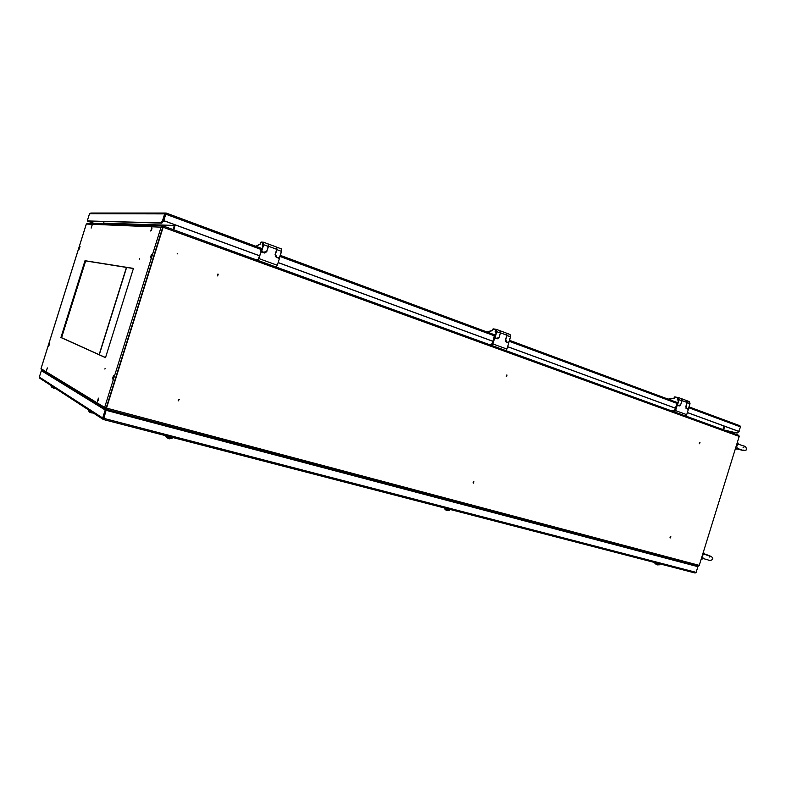<?xml version="1.0" encoding="UTF-8"?>
<svg xmlns="http://www.w3.org/2000/svg" width="786" height="786" viewBox="0 0 786 786"><rect width="100%" height="100%" fill="white"/><g stroke="black" fill="none" stroke-linecap="round" stroke-linejoin="round"><path stroke-width="1.18" d="M126.448 267.417L99.134 354.663M126.615 267.446L99.282 354.732M177.135 253.957L177.302 253.446L177.135 253.957M218.184 274.157L217.604 275.896L218.184 274.157M179.08 399.239L178.245 400.85L179.365 399.386M178.275 400.87L179.129 399.268L178.294 400.88M473.889 481.631L473.427 483.125L473.889 481.631M507.039 375.05L506.577 376.543L507.039 375.05M670.763 536.651L670.291 537.948L670.831 536.671M699.972 442.43L699.569 443.756L699.904 442.42M217.83 274.118L217.663 275.915L218.223 274.167M473.211 482.997L473.742 481.612L473.211 482.997M506.459 376.474L506.793 375.02L506.459 376.474M670.153 537.821L670.566 536.651L670.153 537.821M699.402 443.638L699.717 442.439L699.402 443.638M163.134 227.252L106.523 408.101L699.245 565.37L739.204 436.417L163.134 227.252L163.144 225.946L106.316 407.983L104.646 407.413L161.189 226.771L162.908 225.965M699.245 565.37L698.39 566.058L105.845 409.211L106.523 408.101M106.051 408.425L162.849 227.242L86.342 224.039L41.019 368.663L41.697 369.97M106.022 408.415L105.845 409.211L698.39 566.058M105.835 408.298L105.412 407.698M684.96 562.501L684.763 563.14M114.53 412.473L114.805 411.579L114.51 412.463M738.771 435.326L163.203 225.975L738.781 435.326L739.204 436.417M724.112 426.061L722.914 429.559M173.824 229.836L175.17 224.884L173.814 229.826M670.271 536.838L670.036 537.486M699.432 442.656L699.265 443.324M506.577 375.099L506.292 376.317M473.526 481.651L473.074 482.82M217.761 274.127L217.535 275.866M178.953 399.219L178.167 400.791M724.378 426.159L723.808 426.68M724.78 426.307L723.572 429.795M685.038 563.218L685.235 562.57M685.431 563.316L685.638 562.678M723.189 429.657L724.093 426.739M80.044 246.47L79.17 249.152M92.011 225.366L91.156 228.107L92.06 225.386M139.486 258.614L139.328 259.115L139.495 258.614M105.059 368.585L104.902 369.086L105.049 368.585M151.786 227.773L150.765 231.045L151.865 227.793M151.953 228.657L151.354 230.426M151.413 254.556L150.381 257.906L151.482 254.585M151.59 255.401L150.951 257.317M98.447 398.148L97.425 401.42L98.378 398.129M98.584 398.993L98.063 400.781M113.518 375.639L112.467 378.99L113.449 375.629M113.665 376.455L113.096 378.39M47.347 367.917L46.482 370.658L47.307 367.907M49.469 343.895L48.634 346.597M103.88 221.593L103.801 223.273L174.335 225.543L174.394 224.6M162.908 221.416L165.866 221.475M162.093 225.896L87.678 223.362L86.313 224.039L41 368.644L104.646 407.413L105.599 409.054M162.957 226.889L162.859 225.936M161.985 226.958L162.604 226.702M133.404 268.527L85.645 260.913L61.583 337.705L105.53 357.551M60.925 337.518L105.501 357.659L133.443 268.399L84.996 260.697L60.925 337.518L61.583 337.705M105.54 409.044L105.53 408.121M55.059 378.823L52.397 377.241M85.645 260.913L84.996 260.697M52.416 377.201L52.593 376.641M114.029 411.373L113.744 412.267M174.335 225.543L173.067 229.561M103.605 223.902L103.801 223.273M660.594 556.046L661.468 556.282M450.525 500.446L451.655 500.741M172.36 426.818L173.893 427.22M40.047 378.39L39.339 377.064L41.344 370.658L41.982 370.835L105.982 410.204L103.654 418.732M103.732 418.781L106.1 410.243L103.801 418.368L696.131 572.375L695.089 573.004L103.506 419.557L695.089 573.004M103.477 418.201L102.701 417.995L103.487 419.557M39.339 377.064L102.701 417.995L105.206 409.997L41.344 370.658M105.206 409.997L105.982 410.204M41.904 370.815L43.888 371.306M41.913 370.766L44.016 371.385M697.87 566.657L106.1 410.243M692.319 564.446L697.889 566.608M691.916 564.338L697.899 566.667L106.307 410.371M103.713 418.781L103.595 418.24M696.131 572.375L697.899 566.667M739.095 431.494L737.081 433.057L724.564 430.158M737.081 433.057L724.181 430.021M736.698 432.909L739.076 431.543M94.634 223.597L87.786 221.18M94.792 223.607L87.944 221.19M166.21 213.065L165.797 214.195L166.121 213.035L164.677 213.88L165.433 214.165L163.419 220.591L161.828 223.145L161.071 222.87L162.663 220.316L163.419 220.591M161.071 222.87L87.256 220.935L89.516 213.723L90.891 213.035L165.453 213.035M89.516 213.723L164.677 213.88L162.663 220.316M87.256 220.935L161.828 223.145M739.921 425.757L689.037 406.893L739.921 425.757L740.54 426.906L738.693 431.406L687.357 412.591M261.178 249.496L165.797 214.195L163.783 220.63L259.527 255.725M278.156 262.553L493.019 341.301M507.628 346.655L675.567 408.209M687.377 412.532L739.125 431.494M165.551 214.195L163.537 220.63L259.508 255.794M278.136 262.622L492.999 341.36M507.609 346.714L675.557 408.258M674.359 411.893L675.567 410.606L677.237 405.232L676.54 405.085L674.28 410.94L670.556 410.518M678.917 405.851L679.526 405.576M675.567 410.606L686.709 414.674L688.369 409.339L686.433 408.622L685.795 406.686L687.102 402.481L686.404 400.506L681.6 398.708M680.607 404.79L682.101 400.614L681.305 398.62M680.794 404.829L679.222 405.959L677.237 405.232M686.709 414.674L685.5 415.951M677.208 399.091L677.512 399.976L678.328 399.327L678.023 398.443L677.208 399.091M678.298 405.33L676.245 404.603L676.952 402.304M679.173 405.517L680.774 404.397L681.904 400.752L679.104 399.71L677.503 404.898M685.923 408.18L688.349 408.926L685.883 408.121M678.593 397.608L681.138 398.561L681.904 400.752M676.245 404.603L679.202 405.527M690.01 403.503L687.18 402.727L686.05 406.352L686.689 408.298M687.18 402.727L686.866 400.791M688.349 408.926L689.941 403.758L688.349 408.907M677.218 404.819L678.829 399.632L678.102 397.647L674.653 396.95M675.036 396.832L674.535 398.089L668.051 399.111M674.643 396.979L674.457 398.08M491.663 345.447L492.851 343.934L494.728 337.901L494.109 337.793L491.663 344.396L488.322 344.229M497.096 338.776L498.049 338.314M492.851 343.934L506.882 349.053L508.738 343.069L506.312 342.175L505.447 339.945L506.911 335.229L506.41 333.117L500.289 330.827M498.904 337.567L500.613 332.881L500.014 330.749M499.139 337.616L497.243 338.825L494.728 337.901M506.882 349.053L505.693 350.546M495.121 331.161L495.337 332.105L496.123 331.328L495.907 330.395L495.121 331.161M496.555 338.216L493.873 337.292L494.669 334.718M497.155 338.314L499.1 337.115L500.377 333.028L496.85 331.721L495.042 337.538M505.653 341.645L508.788 342.617L505.644 341.635M499.827 330.68L496.497 329.432L499.827 330.68L500.377 333.028M493.873 337.292L496.163 338.137M508.699 342.578L510.497 336.811L507.019 335.514L505.752 339.581L506.616 341.812M507.019 335.514L506.685 333.254L509.898 334.463L510.586 336.85L508.758 342.598M494.738 337.449L496.555 331.633L496.035 329.511L492.901 329.363M493.077 328.902L492.763 330.297M258.005 260.451L261.257 251.766L258.113 259.301L255.519 259.547M264.695 253.023L266.267 251.982M259.105 258.643L277.301 265.285L279.433 258.476L276.269 257.307L275.071 254.693L276.751 249.329L276.584 247.079L268.557 244.073M266.562 251.638L268.576 246.273L268.301 244.024M266.896 251.667L264.548 252.984L261.257 251.766M277.301 265.285L276.191 267.073M262.308 244.318L262.377 245.32L263.015 243.365L262.308 244.318M264.381 252.375L260.647 251.215L261.561 248.278M263.713 252.345L266.827 251.088L268.281 246.44L263.703 244.731L261.64 251.363M278.794 257.916L275.866 256.835L278.794 257.916M268.105 243.925L263.683 242.275L268.105 243.925L268.281 246.44M260.647 251.215L263.615 252.316M279.354 257.906L281.408 251.333L276.898 249.653L275.454 254.291L276.652 256.904M276.898 249.653L276.76 247.168M275.866 256.835L275.296 256.491M261.316 251.265L263.379 244.643L263.212 242.383L260.795 242.491M260.952 242.147L260.549 243.748M54.774 387.96L51.198 386.761M55.089 388.481L53.291 388.196M92.502 412.463L88.386 411.058M89.594 412.149L90.911 412.748L88.337 410.803L91.933 412.1M92.768 412.994L90.911 412.748M171.849 438.598L165.944 436.878M171.093 437.095L169.363 436.643M169.521 438.824L168.528 438.617M172.34 437.419L172.036 438.401L165.905 436.603L167.408 438.126M449.474 510.478L444.532 508.925M449.346 509.269L448.069 508.935M446.684 510.34L445.485 509.819M447.814 510.674L446.301 510.32M449.916 509.416L449.415 510.497L448.02 510.694M659.375 564.81L654.925 563.346L656.369 564.535M659.493 563.778L658.511 563.523M657.499 564.82L655.996 564.319M737.189 448.433L736.698 445.917L738.123 444.119L742.986 445.75M742.082 450.221L741.336 449.68M737.17 448.462L734.998 449.975M737.474 441.987L738.457 444.228M703.106 558.463L702.546 556.115L703.018 554.837L704.384 554.327M708.55 555.673L709.424 555.692C712.568 557.058 713.531 558.384 712.273 559.661C710.75 560.526 709.355 560.615 708.088 559.937L702.586 558.374M703.048 558.522L700.965 559.819M703.45 551.821L704.384 554.287M724.515 426.798L723.896 426.454M175.131 225.464L103.821 223.165M106.179 410.263L95.568 403.739M92.758 402.01L57.555 380.355M166.229 213.075L261.522 248.396L166.229 213.065M280.317 255.371L494.64 334.826L280.317 255.362M509.505 340.338L676.923 402.403L509.505 340.328M279.973 256.452L494.335 335.789M509.2 341.291L676.658 403.267M688.772 407.747L740.54 426.906M687.102 402.481L682.101 400.614M671.077 398.571L674.417 398.021L671.077 398.571M674.683 396.979L678.269 397.5L674.879 396.979M689.175 401.567L686.699 400.644L689.175 401.567L689.941 403.758M674.516 398.325L668.532 399.288M678.102 397.647L678.829 399.632M668.11 399.131L674.408 398.109L674.742 396.842M506.911 335.229L500.613 332.881M493.402 328.892L496.212 329.344L493.156 329.039M510.645 335.465L510.556 336.83M492.724 330.542L487.241 332.085M496.035 329.511L496.555 331.633M486.976 331.977L492.665 330.375L493.038 328.912M276.751 249.329L268.576 246.273M263.398 242.206L261.296 242.078L263.379 242.216M281.211 248.838L276.849 247.207L281.182 248.838L281.555 251.412L279.492 257.955M281.614 249.349L281.535 251.392M260.51 243.955L256.04 246.362M263.212 242.383L263.379 244.643M279.502 257.975L281.555 251.412L281.349 248.887M54.263 387.626L51.159 386.525L52.328 387.734M449.641 510.32L444.493 508.689L446.252 510.291M659.768 563.847L659.513 564.672L654.944 563.375M104.96 408.72L41.285 369.715M39.634 378.125L102.917 419.233M103.605 419.174L103.634 418.476M681.138 398.561L678.554 397.598M689.381 401.646L690 403.788L688.408 408.936M496.202 338.157L497.204 338.334M506.675 333.244L509.937 334.463M492.675 330.317L486.888 331.947M510.124 334.531L510.586 336.85L508.788 342.617M260.923 242.167L260.49 243.827M260.5 243.778L255.853 246.293M57.732 379.785L57.535 380.404M54.067 388.402L55.531 388.451M55.236 378.262L55.049 378.872M51.395 385.769L51.159 386.525M95.774 403.09L95.558 403.788M91.677 412.935L93.279 412.964M92.964 401.371L92.748 402.059M88.602 409.928L88.337 410.793M172.036 438.401L169.304 438.794M173.863 427.211L173.588 428.075M170.768 426.395L170.503 427.26M166.151 435.808L165.905 436.603M444.689 508.061L444.493 508.689M448.629 499.945L448.403 500.692M446.969 510.546L447.676 510.674M451.233 500.643L451.007 501.38M655.043 562.619L654.885 563.14M658.53 555.505L658.324 556.154M657.695 564.938L659.513 564.672M660.879 556.134L660.682 556.783M736.796 448.364L741.905 449.828C742.623 450.663 744.087 450.702 746.287 449.936C746.641 447.568 745.56 446.183 743.055 445.78M743.104 447.558L744.352 446.792M741.925 450.182L736.816 448.865M741.876 450.162L743.772 450.594L743.124 450.014M709.188 557.097L710.554 556.311L709.001 555.849M704.325 553.835L709.247 555.623M704.158 554.209L708.952 555.83"/></g></svg>
